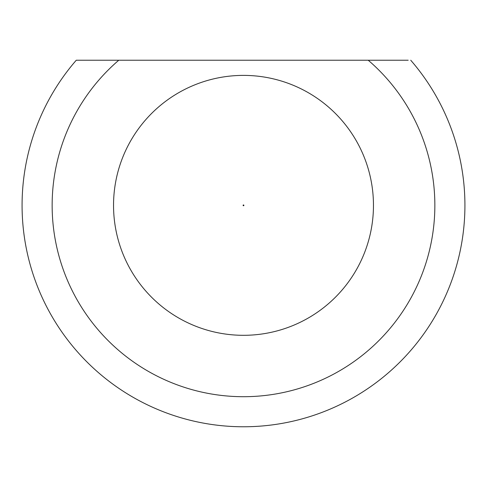 <?xml version="1.0" encoding="UTF-8"?>
<svg xmlns="http://www.w3.org/2000/svg" width="487" height="487" viewBox="0 0 487 487"><rect width="100%" height="100%" fill="white"/><g stroke="black" fill="none" stroke-linecap="round" stroke-linejoin="round"><path stroke-width="0.73" d="M243.5 426.77A221.421 221.421 0 0 0 410.736 60.23A221.421 221.421 0 0 1 243.5 426.77A221.421 221.421 0 0 0 410.736 60.23A221.421 221.421 0 0 1 243.5 426.77A221.421 221.421 0 0 1 76.264 60.23L408.185 60.23M131.295 60.23L76.264 60.23M243.5 205.745A0.396 0.396 0 0 0 243.896 205.35A0.396 0.396 0 0 0 243.5 204.954A0.396 0.396 0 0 0 243.104 205.35A0.396 0.396 0 0 0 243.5 205.745M408.069 60.23L243.5 60.23M118.773 60.23A191.354 191.354 0 0 0 243.5 396.704A191.354 191.354 0 0 0 368.227 60.23M243.5 335.312A129.962 129.962 0 0 1 113.538 205.35A129.962 129.962 0 0 1 243.5 75.388A129.962 129.962 0 0 1 373.462 205.35A129.962 129.962 0 0 1 243.5 335.312"/></g></svg>
